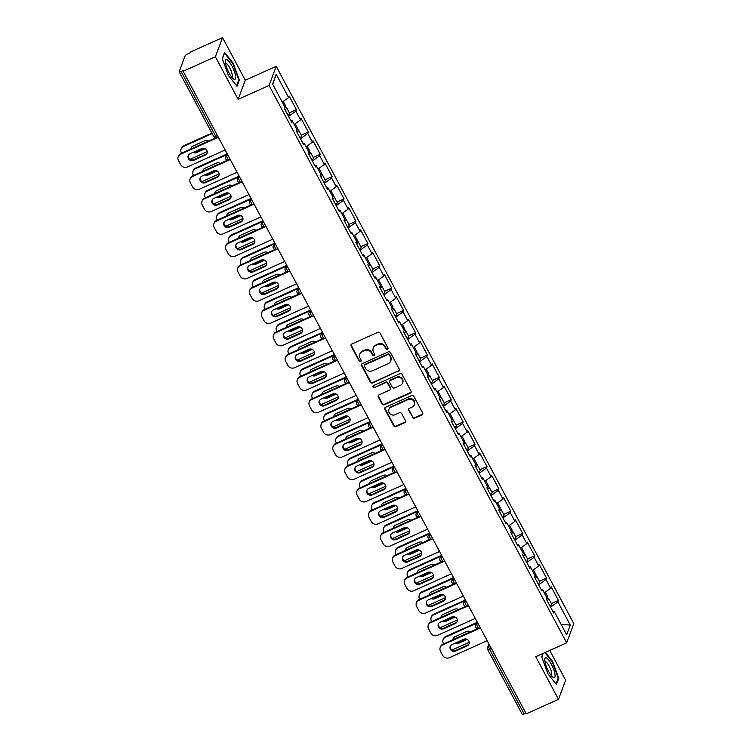 <?xml version="1.0" encoding="UTF-8"?>
<svg xmlns="http://www.w3.org/2000/svg" width="752" height="752" viewBox="0 0 752 752"><rect width="100%" height="100%" fill="white"/><g stroke="black" fill="none" stroke-linecap="round" stroke-linejoin="round"><path stroke-width="1.13" d="M387.515 349.426A1.147 1.072 -159.6 0 0 387.994 347.988L380.033 333.08A1.645 1.532 -159.6 0 0 377.842 332.328L351.823 344.021A1.645 1.532 -159.6 0 0 351.128 346.08L359.089 360.988A1.147 1.072 -159.6 0 0 361.176 360.941A1.147 1.072 -159.6 0 0 361.11 360.076L360.076 358.149A5.255 4.907 -159.6 0 1 362.304 351.579L364.476 350.601A5.255 4.907 -159.6 0 1 371.497 353.017L372.531 354.944A1.147 1.072 -159.6 0 0 374.618 354.888A1.147 1.072 -159.6 0 0 374.552 354.032L373.528 352.105A5.255 4.907 -159.6 0 1 375.756 345.535L377.918 344.557A5.255 4.907 -159.6 0 1 384.939 346.973L385.973 348.9A1.147 1.072 -159.6 0 0 387.515 349.426M373.227 348.195L373.434 347.631A5.255 4.907 -159.6 0 1 375.962 344.98L378.124 344.002A5.255 4.907 -159.6 0 1 385.156 346.409L386.18 348.345A1.147 1.072 -159.6 0 0 388.126 348.552M351.165 344.585A1.645 1.532 -159.6 0 0 351.334 345.516L359.296 360.434A1.147 1.072 -159.6 0 0 361.233 360.64M359.785 354.239L359.992 353.675A5.255 4.907 -159.6 0 1 362.511 351.024L364.682 350.047A5.255 4.907 -159.6 0 1 371.704 352.453L372.738 354.389A1.147 1.072 -159.6 0 0 374.684 354.596M412.444 417.445A1.645 1.532 -159.6 0 0 414.643 418.206L421.938 414.916A1.645 1.532 -159.6 0 0 422.633 412.867L413.797 396.304A1.645 1.532 -159.6 0 0 411.598 395.552L385.579 407.255A1.645 1.532 -159.6 0 0 384.883 409.304L393.728 425.867A1.645 1.532 -159.6 0 0 395.919 426.619L404.736 422.652A1.645 1.532 -159.6 0 0 405.431 420.603L401.653 413.515A1.645 1.532 -159.6 0 0 399.453 412.763L395.082 414.728A4.39 4.098 -159.6 0 1 388.963 409.436A4.39 4.098 -159.6 0 1 391.078 407.217L408.204 399.519A4.39 4.098 -159.6 0 1 414.324 404.802A4.39 4.098 -159.6 0 1 412.209 407.02L409.361 408.308A1.645 1.532 -159.6 0 0 408.665 410.357L412.651 416.89A1.645 1.532 -159.6 0 0 414.85 417.642L422.154 414.361A1.645 1.532 -159.6 0 0 422.803 413.797M238.149 99.377L245.293 80.21L222.536 37.6L215.392 56.767L238.149 99.377L269.075 85.474L566.67 642.819L535.744 656.722L558.492 699.332L526.24 713.836L183.14 71.271L183.45 70.434L181.1 71.496L215.683 136.262L217.422 135.482M215.392 56.767L183.14 71.271M398.635 371.272A1.645 1.532 -159.6 0 0 399.331 369.223L390.485 352.66A1.645 1.532 -159.6 0 0 388.295 351.908L362.276 363.601A1.645 1.532 -159.6 0 0 361.58 365.66L370.416 382.213A1.645 1.532 -159.6 0 0 372.616 382.975L398.842 370.717A1.645 1.532 -159.6 0 0 399.5 370.153M402.141 374.477L410.987 391.04A1.645 1.532 -159.6 0 1 410.291 393.099L384.272 404.792A1.645 1.532 -159.6 0 1 382.072 404.04L378.284 396.953A1.645 1.532 -159.6 0 1 378.989 394.903L389.536 390.156A1.645 1.532 -159.6 0 0 390.232 388.107L387.722 383.398A1.645 1.532 -159.6 0 0 385.532 382.646L374.543 387.59A1.147 1.072 -159.6 0 1 372.945 386.208A1.147 1.072 -159.6 0 1 373.49 385.626L399.951 373.725A1.645 1.532 -159.6 0 1 402.141 374.477M269.075 85.474L276.219 66.308L573.814 623.652L566.67 642.819M551.376 603.565L558.435 600.397L551.178 586.814L550.643 588.271L544.288 592.877M558.435 600.397L557.89 601.854L570.298 625.081L566.67 634.81L554.271 611.573L553.726 613.03L546.469 599.447L547.014 597.99L542.361 589.267L541.816 590.724L534.559 577.141L535.104 575.684L530.451 566.961L529.906 568.418L522.649 554.835L523.195 553.378L518.542 544.655L517.996 546.112L510.74 532.529L511.285 531.072L506.632 522.349L506.087 523.806L498.83 510.223L499.375 508.766L494.722 500.052L494.177 501.499L486.92 487.916L487.465 486.469L482.812 477.746L482.267 479.193L475.01 465.61L475.555 464.163L470.902 455.439L470.357 456.887L463.1 443.304L463.646 441.856L458.993 433.133L458.447 434.581L451.191 420.998L451.736 419.55L447.073 410.827L446.538 412.275L439.281 398.692L439.826 397.244L435.164 388.521L434.628 389.978L427.371 376.395L427.916 374.938L423.254 366.215L422.718 367.672L415.461 354.089L416.006 352.632L411.344 343.908L410.808 345.365L403.551 331.782L404.097 330.325L399.434 321.602L398.898 323.059L391.642 309.476L392.187 308.019L387.524 299.296L386.989 300.753L379.732 287.17L380.277 285.713L375.615 276.99L375.079 278.447L367.822 264.864L368.367 263.407L363.705 254.693L363.169 256.141L355.912 242.558L356.457 241.11L351.795 232.387L351.259 233.834L344.002 220.251L344.548 218.804L339.885 210.081L339.349 211.528L332.093 197.945L332.638 196.498L327.975 187.774L327.44 189.222L320.183 175.639L320.728 174.191L316.066 165.468L315.53 166.925L308.273 153.333L308.818 151.885L304.156 143.162L303.62 144.619L296.363 131.036L296.908 129.579L292.246 120.856L291.71 122.313L284.453 108.73L284.999 107.273L272.591 84.036L276.21 74.316L288.618 97.553L282.263 102.159M289.36 112.856L296.41 109.679L289.163 96.096L288.618 97.553M296.41 109.679L295.874 111.136L300.527 119.85L294.173 124.465M301.27 135.153L308.329 131.985L301.073 118.402L300.527 119.85M308.329 131.985L307.784 133.442L312.437 142.156L306.083 146.772M313.18 157.459L320.239 154.292L312.982 140.709L312.437 142.156M320.239 154.292L319.694 155.739L324.347 164.462L318.002 169.078M325.09 179.766L332.149 176.598L324.892 163.015L324.347 164.462M332.149 176.598L331.604 178.045L336.257 186.769L329.912 191.384M336.999 202.072L344.059 198.904L336.802 185.321L336.257 186.769M344.059 198.904L343.514 200.352L348.167 209.075L341.822 213.69M348.909 224.378L355.969 221.21L348.712 207.627L348.167 209.075M355.969 221.21L355.423 222.658L360.076 231.381L353.731 235.996M360.819 246.684L367.878 243.507L360.622 229.924L360.076 231.381M367.878 243.507L367.333 244.964L371.986 253.687L365.641 258.303M372.729 268.99L379.788 265.813L372.531 252.23L371.986 253.687M379.788 265.813L379.243 267.27L383.896 275.993L377.551 280.609M384.639 291.297L391.698 288.119L384.441 274.536L383.896 275.993M391.698 288.119L391.153 289.576L395.806 298.3L389.461 302.915M396.548 313.603L403.608 310.426L396.351 296.843L395.806 298.3M403.608 310.426L403.063 311.883L407.716 320.606L401.371 325.221M408.458 335.909L415.518 332.732L408.261 319.149L407.716 320.606M415.518 332.732L414.972 334.189L419.625 342.912L413.28 347.518M420.368 358.215L427.427 355.038L420.171 341.455L419.625 342.912M427.427 355.038L426.882 356.495L431.535 365.209L425.19 369.824M432.278 380.512L439.337 377.344L432.08 363.761L431.535 365.209M439.337 377.344L438.792 378.801L443.445 387.515L437.1 392.13M444.188 402.818L451.247 399.65L443.99 386.067L443.445 387.515M451.247 399.65L450.702 401.098L455.364 409.821L449.01 414.437M456.097 425.124L463.157 421.957L455.9 408.374L455.364 409.821M463.157 421.957L462.612 423.404L467.274 432.127L460.92 436.743M468.007 447.431L475.067 444.263L467.81 430.68L467.274 432.127M475.067 444.263L474.521 445.71L479.184 454.434L472.829 459.049M479.917 469.737L486.976 466.569L479.72 452.986L479.184 454.434M486.976 466.569L486.431 468.017L491.094 476.74L484.739 481.355M491.827 492.043L498.886 488.866L491.629 475.283L491.094 476.74M498.886 488.866L498.341 490.323L503.003 499.046L496.649 503.661M503.737 514.349L510.796 511.172L503.539 497.589L503.003 499.046M510.796 511.172L510.251 512.629L514.913 521.352L508.559 525.968M515.646 536.655L522.706 533.478L515.449 519.895L514.913 521.352M522.706 533.478L522.161 534.935L526.823 543.658L520.469 548.274M527.556 558.962L534.616 555.784L527.359 542.201L526.823 543.658M534.616 555.784L534.07 557.241L538.733 565.965L532.378 570.58M539.466 581.268L546.525 578.091L539.269 564.508L538.733 565.965M546.525 578.091L545.98 579.548L550.643 588.271M541.092 589.371L542.361 589.267M545.98 579.548L538.676 584.849M529.182 567.064L530.451 566.961M534.07 557.241L526.767 562.543M517.273 544.758L518.542 544.655M522.161 534.935L514.857 540.237M505.363 522.452L506.632 522.349M510.251 512.629L502.947 517.931M493.453 500.155L494.722 500.052M498.341 490.323L491.037 495.624M481.543 477.849L482.812 477.746M486.431 468.017L479.127 473.318M469.633 455.543L470.902 455.439M474.521 445.71L467.218 451.012M457.724 433.237L458.993 433.133M462.612 423.404L455.308 428.715M445.814 410.93L447.073 410.827M450.702 401.098L443.398 406.409M433.904 388.624L435.164 388.521M438.792 378.801L431.488 384.103M421.994 366.318L423.254 366.215M426.882 356.495L419.578 361.797M410.084 344.012L411.344 343.908M414.972 334.189L407.669 339.49M398.175 321.706L399.434 321.602M403.063 311.883L395.759 317.184M386.265 299.399L387.524 299.296M391.153 289.576L383.849 294.878M374.355 277.093L375.615 276.99M379.243 267.27L371.939 272.572M362.445 254.796L363.705 254.693M367.333 244.964L360.029 250.266M350.535 232.49L351.795 232.387M355.423 222.658L348.12 227.959M338.626 210.184L339.885 210.081M343.514 200.352L336.21 205.653M326.716 187.878L327.975 187.774M331.604 178.045L324.3 183.356M314.806 165.572L316.066 165.468M319.694 155.739L312.39 161.05M302.896 143.265L304.156 143.162M307.784 133.442L300.48 138.744M290.986 120.959L292.246 120.856M295.874 111.136L288.571 116.438M222.536 37.6L190.284 52.104L189.974 52.941L187.615 54.003A2.51 0.611 -28.1 0 0 185.095 55.827L179.202 71.647A2.51 0.611 -28.1 0 0 179.202 71.835A2.51 0.611 -28.1 0 0 181.1 71.496M276.21 74.316L272.75 84.337M558.492 699.332L565.636 680.165L549.759 650.424M525.939 713.272L524.2 714.062A2.51 0.611 151.9 0 1 522.292 714.4L487.71 649.625A2.51 0.611 151.9 0 0 489.608 649.286L524.2 714.062M245.293 80.21L276.219 66.308M553.002 611.677L554.271 611.573M557.89 601.854L550.586 607.155M570.298 625.081L561.058 624.292M233.12 63.121L224.594 52.433L222.272 58.665L228.476 75.576L237.012 86.254L239.333 80.032L233.12 63.121L232.659 63.328M542.982 653.469L541.703 656.9L547.907 673.811L556.442 684.499L558.764 678.276L552.551 661.356L545.388 652.388M361.618 364.165A1.645 1.532 -159.6 0 0 361.787 365.096L370.633 381.659A1.645 1.532 -159.6 0 0 372.823 382.411L398.842 370.717M389.292 355.113A1.147 1.072 -159.6 0 0 387.75 354.587L364.917 364.852A1.147 1.072 -159.6 0 0 364.429 366.29L365.51 368.33A5.255 4.907 -159.6 0 0 372.541 370.736L388.145 363.714A5.255 4.907 -159.6 0 0 390.373 357.144L389.498 354.549A1.147 1.072 -159.6 0 0 387.966 354.023L387.75 354.587M364.363 365.434L364.57 364.88A1.147 1.072 -159.6 0 1 365.124 364.297L387.966 354.023M390.673 361.063L390.88 360.499A5.255 4.907 -159.6 0 0 390.589 356.589L390.373 357.144M389.498 354.549L390.589 356.589M378.331 395.467A1.645 1.532 -159.6 0 0 378.5 396.398L382.279 403.486A1.645 1.532 -159.6 0 0 384.479 404.238L410.498 392.535A1.645 1.532 -159.6 0 0 411.156 391.98M390.326 389.329L390.532 388.765A1.645 1.532 -159.6 0 0 390.438 387.543L387.929 382.843A1.645 1.532 -159.6 0 0 385.738 382.091L374.543 387.59M373.086 385.936A1.147 1.072 -159.6 0 0 374.75 387.026M400.487 385.231A4.39 4.098 -159.6 0 0 401.333 378.472A4.39 4.098 -159.6 0 0 396.483 377.72L390.448 380.437A1.645 1.532 -159.6 0 0 389.743 382.495L392.262 387.195A1.645 1.532 -159.6 0 0 394.452 387.947L400.487 385.231M402.593 383.012L402.809 382.448A4.39 4.098 -159.6 0 0 396.689 377.166L396.483 377.72M389.658 381.264L389.865 380.709A1.645 1.532 -159.6 0 1 390.655 379.882L396.689 377.166M408.703 408.872A1.645 1.532 -159.6 0 0 408.872 409.802L412.651 416.89M414.324 404.802L414.531 404.247A4.39 4.098 -159.6 0 0 408.411 398.955L408.204 399.519M388.963 409.436L389.169 408.881A4.39 4.098 -159.6 0 1 391.284 406.663L408.411 398.955M384.921 407.81A1.645 1.532 -159.6 0 0 385.09 408.75L393.935 425.303A1.645 1.532 -159.6 0 0 396.125 426.064L404.952 422.098A1.645 1.532 -159.6 0 0 405.601 421.534M238.563 80.37L239.333 80.032M557.993 678.614L558.764 678.276M283.269 101.435L285.76 106.107A5.518 1.354 151.9 0 1 284.858 107.649M208.389 141.132A3.845 3.591 -159.6 0 0 204.572 140.803L192.935 146.029A3.845 3.591 -159.6 0 0 190.886 149.009M192.973 152.477A3.845 3.591 -159.6 0 0 196.451 152.609L205.146 148.699M212.167 133.574L183.488 146.461A5.02 4.681 -159.6 0 0 181.364 152.741L181.599 153.182M189.993 159.311A5.02 4.681 -159.6 0 0 190.284 159.189L207.223 151.575M284.82 107.733A5.518 1.354 151.9 0 1 286.672 107.827A5.518 1.354 151.9 0 1 285.093 109.933M286.672 107.827L289.614 113.326A5.518 1.354 151.9 0 1 288.035 115.432M284.707 109.2A3.346 0.818 -28.1 0 0 284.754 108.852A3.346 0.818 -28.1 0 0 284.463 108.702M211.904 133.085L183.761 145.738L183.488 146.461M193.95 152.045A3.845 3.591 -159.6 0 0 196.723 151.885L204.441 148.407M191.243 147.618A3.845 3.591 -159.6 0 0 191.177 148.868M181.082 148.999L181.354 148.276A5.02 4.681 20.4 0 1 183.761 145.738M207.148 152.825A3.845 3.591 20.4 0 1 205.456 154.414L193.828 159.65A3.845 3.591 20.4 0 1 188.348 155.391M180.593 154.235A5.02 4.681 -159.6 0 0 178.186 156.773L178.459 156.049A5.02 4.681 20.4 0 1 180.865 153.511L180.593 154.235L218.371 137.249M215.58 137.898L180.865 153.511M225.168 149.977L187.389 166.963A5.02 4.681 -159.6 0 1 180.677 164.66L178.468 160.514A5.02 4.681 -159.6 0 1 178.186 156.773M190.04 153.803L201.677 148.567A3.845 3.591 20.4 0 1 207.035 153.201A3.845 3.591 20.4 0 1 205.193 155.147L193.555 160.373A3.845 3.591 20.4 0 1 188.197 155.749A3.845 3.591 20.4 0 1 190.04 153.803M231.86 65.847A10.866 2.82 65.8 0 0 225.365 61.241A10.866 2.82 65.8 0 0 229.153 73.113A10.866 2.82 65.8 0 0 233.261 78.791A10.866 2.82 65.8 0 0 235.592 76.516A10.866 2.82 65.8 0 0 231.86 65.847M231.672 77.089A7.435 1.927 65.8 0 0 231.813 77.052A7.435 1.927 65.8 0 0 229.689 67.774A7.435 1.927 65.8 0 0 225.713 63.478A7.435 1.927 65.8 0 0 225.591 63.553M222.348 58.853L224.491 53.091L232.753 63.45L238.769 79.834L236.579 85.719M554.91 673.952A10.866 2.82 65.8 0 0 549.383 660.933A10.866 2.82 65.8 0 0 544.796 659.485A10.866 2.82 65.8 0 0 544.965 661.487A10.866 2.82 65.8 0 0 552.692 677.035A10.866 2.82 65.8 0 0 554.91 673.952M551.103 675.334A7.435 1.927 65.8 0 0 551.244 675.287A7.435 1.927 65.8 0 0 551.601 672.767A7.435 1.927 65.8 0 0 548.659 665.191A7.435 1.927 65.8 0 0 545.144 661.722A7.435 1.927 65.8 0 0 545.021 661.798M541.778 657.098L543.16 653.394M544.927 652.595L552.184 661.685L558.2 678.069L556.01 683.953M295.179 123.742L297.67 128.413A5.518 1.354 151.9 0 1 296.767 129.955M220.308 163.438A3.845 3.591 -159.6 0 0 216.482 163.109L204.845 168.335A3.845 3.591 -159.6 0 0 202.796 171.306M204.882 174.784A3.845 3.591 -159.6 0 0 208.36 174.915L217.055 171.005M226.286 154.884L195.398 168.768A5.02 4.681 -159.6 0 0 193.273 175.047L193.508 175.489M201.903 181.617A5.02 4.681 -159.6 0 0 202.194 181.495L219.133 173.881M296.73 130.04A5.518 1.354 151.9 0 1 298.582 130.134A5.518 1.354 151.9 0 1 297.002 132.239M298.582 130.134L301.524 135.633A5.518 1.354 151.9 0 1 299.945 137.738M296.617 131.506A3.346 0.818 -28.1 0 0 296.664 131.158A3.346 0.818 -28.1 0 0 296.373 131.008M226.559 154.16L195.67 168.044L195.398 168.768M205.86 174.342A3.845 3.591 -159.6 0 0 208.633 174.182L216.35 170.713M203.153 169.924A3.845 3.591 -159.6 0 0 203.087 171.174M192.991 171.306L193.264 170.582A5.02 4.681 20.4 0 1 195.67 168.044M307.089 146.048L309.58 150.72A5.518 1.354 151.9 0 1 308.677 152.261M232.218 185.744A3.845 3.591 -159.6 0 0 228.392 185.406L216.755 190.641A3.845 3.591 -159.6 0 0 214.705 193.612M216.792 197.09A3.845 3.591 -159.6 0 0 220.27 197.221L228.965 193.311M238.196 177.19L207.308 191.074A5.02 4.681 -159.6 0 0 205.183 197.353L205.418 197.785M213.812 203.924A5.02 4.681 -159.6 0 0 214.104 203.801L231.043 196.187M308.64 152.346A5.518 1.354 151.9 0 1 310.491 152.44A5.518 1.354 151.9 0 1 308.912 154.536M310.491 152.44L313.434 157.939A5.518 1.354 151.9 0 1 311.854 160.044M308.527 153.812A3.346 0.818 -28.1 0 0 308.574 153.455A3.346 0.818 -28.1 0 0 308.282 153.305M238.469 176.457L207.58 190.35L207.308 191.074M217.77 196.648A3.845 3.591 -159.6 0 0 220.543 196.488L228.26 193.02M215.063 192.23A3.845 3.591 -159.6 0 0 214.997 193.48M204.901 193.612L205.174 192.888A5.02 4.681 20.4 0 1 207.58 190.35M318.998 168.354L321.489 173.026A5.518 1.354 151.9 0 1 320.587 174.567M244.127 208.05A3.845 3.591 -159.6 0 0 240.302 207.712L228.664 212.948A3.845 3.591 -159.6 0 0 226.615 215.918M228.702 219.396A3.845 3.591 -159.6 0 0 232.18 219.528L240.884 215.608M250.106 199.496L219.217 213.38A5.02 4.681 -159.6 0 0 217.093 219.659L217.328 220.092M225.722 226.23A5.02 4.681 -159.6 0 0 226.014 226.108L242.952 218.494M320.549 174.652A5.518 1.354 151.9 0 1 322.401 174.737A5.518 1.354 151.9 0 1 320.822 176.842M322.401 174.737L325.343 180.245A5.518 1.354 151.9 0 1 323.764 182.351M320.437 176.118A3.346 0.818 -28.1 0 0 320.484 175.761A3.346 0.818 -28.1 0 0 320.192 175.611M250.378 198.763L219.49 212.656L219.217 213.38M229.68 218.954A3.845 3.591 -159.6 0 0 232.453 218.794L240.17 215.326M226.972 214.536A3.845 3.591 -159.6 0 0 226.907 215.786M216.811 215.918L217.084 215.194A5.02 4.681 20.4 0 1 219.49 212.656M330.908 190.66L333.399 195.332A5.518 1.354 151.9 0 1 332.497 196.874M256.037 230.356A3.845 3.591 -159.6 0 0 252.211 230.018L240.574 235.254A3.845 3.591 -159.6 0 0 238.525 238.224M240.612 241.702A3.845 3.591 -159.6 0 0 244.09 241.824L252.794 237.914M262.016 221.802L231.127 235.686A5.02 4.681 -159.6 0 0 229.003 241.965L229.238 242.398M237.632 248.536A5.02 4.681 -159.6 0 0 237.923 248.414L254.862 240.8M332.459 196.958A5.518 1.354 151.9 0 1 334.311 197.043A5.518 1.354 151.9 0 1 332.732 199.148M334.311 197.043L337.253 202.551A5.518 1.354 151.9 0 1 335.674 204.657M332.346 198.425A3.346 0.818 -28.1 0 0 332.393 198.067A3.346 0.818 -28.1 0 0 332.102 197.917M262.288 221.069L231.4 234.962L231.127 235.686M241.589 241.26A3.845 3.591 -159.6 0 0 244.362 241.101L252.08 237.632M238.882 236.842A3.845 3.591 -159.6 0 0 238.816 238.093M228.721 238.224L228.993 237.5A5.02 4.681 20.4 0 1 231.4 234.962M342.818 212.966L345.309 217.638A5.518 1.354 151.9 0 1 344.407 219.17M267.947 252.653A3.845 3.591 -159.6 0 0 264.121 252.324L252.484 257.56A3.845 3.591 -159.6 0 0 250.435 260.53M252.522 264.008A3.845 3.591 -159.6 0 0 256 264.131L264.704 260.22M273.925 244.099L243.037 257.992A5.02 4.681 -159.6 0 0 240.913 264.272L241.148 264.704M249.542 270.842A5.02 4.681 -159.6 0 0 249.833 270.72L266.772 263.106M344.369 219.264A5.518 1.354 151.9 0 1 346.221 219.349A5.518 1.354 151.9 0 1 344.651 221.455M346.221 219.349L349.163 224.857A5.518 1.354 151.9 0 1 347.584 226.963M344.256 220.731A3.346 0.818 -28.1 0 0 344.303 220.374A3.346 0.818 -28.1 0 0 344.012 220.223M274.198 243.375L243.31 257.269L243.037 257.992M253.499 263.567A3.845 3.591 -159.6 0 0 256.272 263.407L263.999 259.938M250.792 259.149A3.845 3.591 -159.6 0 0 250.726 260.399M240.631 260.53L240.903 259.807A5.02 4.681 20.4 0 1 243.31 257.269M219.058 175.131A3.845 3.591 20.4 0 1 217.366 176.72L205.738 181.956A3.845 3.591 20.4 0 1 200.258 177.698M192.503 176.541A5.02 4.681 -159.6 0 0 190.096 179.079L190.369 178.346A5.02 4.681 20.4 0 1 192.775 175.808L192.503 176.541L230.281 159.556M227.489 160.204L192.775 175.808M237.077 172.283L199.299 189.269A5.02 4.681 -159.6 0 1 192.587 186.966L190.378 182.811A5.02 4.681 -159.6 0 1 190.096 179.079M201.95 176.1L213.587 170.873A3.845 3.591 20.4 0 1 218.945 175.507A3.845 3.591 20.4 0 1 217.102 177.453L205.465 182.68A3.845 3.591 20.4 0 1 200.107 178.045A3.845 3.591 20.4 0 1 201.95 176.1M230.967 197.438A3.845 3.591 20.4 0 1 229.275 199.026L217.648 204.262A3.845 3.591 20.4 0 1 212.167 200.004M204.412 198.848A5.02 4.681 -159.6 0 0 202.006 201.386L202.279 200.652A5.02 4.681 20.4 0 1 204.685 198.114L204.412 198.848L242.191 181.862M239.399 182.51L204.685 198.114M248.987 194.589L211.209 211.566A5.02 4.681 -159.6 0 1 204.497 209.263L202.288 205.117A5.02 4.681 -159.6 0 1 202.006 201.386M213.859 198.406L225.497 193.179A3.845 3.591 20.4 0 1 230.855 197.814A3.845 3.591 20.4 0 1 229.012 199.759L217.375 204.986A3.845 3.591 20.4 0 1 212.017 200.352A3.845 3.591 20.4 0 1 213.859 198.406M242.877 219.744A3.845 3.591 20.4 0 1 241.185 221.332L229.557 226.568A3.845 3.591 20.4 0 1 224.077 222.301M216.322 221.154A5.02 4.681 -159.6 0 0 213.916 223.692L214.188 222.959A5.02 4.681 20.4 0 1 216.595 220.421L216.322 221.154L254.101 204.168M251.309 204.817L216.595 220.421M260.897 216.886L223.118 233.872A5.02 4.681 -159.6 0 1 216.407 231.569L214.198 227.424A5.02 4.681 -159.6 0 1 213.916 223.692M225.769 220.712L237.406 215.486A3.845 3.591 20.4 0 1 242.764 220.12A3.845 3.591 20.4 0 1 240.922 222.056L229.285 227.292A3.845 3.591 20.4 0 1 223.927 222.658A3.845 3.591 20.4 0 1 225.769 220.712M254.787 242.05A3.845 3.591 20.4 0 1 253.095 243.639L241.467 248.874A3.845 3.591 20.4 0 1 235.987 244.607M228.232 243.46A5.02 4.681 -159.6 0 0 225.826 245.989L226.098 245.265A5.02 4.681 20.4 0 1 228.505 242.727L228.232 243.46L266.011 226.474M263.219 227.123L228.505 242.727M272.807 239.192L235.028 256.178A5.02 4.681 -159.6 0 1 228.317 253.875L226.108 249.73A5.02 4.681 -159.6 0 1 225.826 245.989M237.679 243.018L249.316 237.792A3.845 3.591 20.4 0 1 254.674 242.417A3.845 3.591 20.4 0 1 252.832 244.362L241.195 249.598A3.845 3.591 20.4 0 1 235.837 244.964A3.845 3.591 20.4 0 1 237.679 243.018M266.697 264.356A3.845 3.591 20.4 0 1 265.005 265.945L253.377 271.181A3.845 3.591 20.4 0 1 247.897 266.913M240.142 265.757A5.02 4.681 -159.6 0 0 237.735 268.295L238.008 267.571A5.02 4.681 20.4 0 1 240.414 265.033L240.142 265.757L277.92 248.78M275.129 249.429L240.414 265.033M284.717 261.499L246.938 278.484A5.02 4.681 -159.6 0 1 240.236 276.181L238.017 272.036A5.02 4.681 -159.6 0 1 237.735 268.295M249.589 265.324L261.226 260.098A3.845 3.591 20.4 0 1 266.584 264.723A3.845 3.591 20.4 0 1 264.742 266.669L253.104 271.904A3.845 3.591 20.4 0 1 247.746 267.27A3.845 3.591 20.4 0 1 249.589 265.324M354.728 235.273L357.219 239.944A5.518 1.354 151.9 0 1 356.316 241.477M279.857 274.959A3.845 3.591 -159.6 0 0 276.031 274.63L264.394 279.866A3.845 3.591 -159.6 0 0 262.345 282.837M264.431 286.315A3.845 3.591 -159.6 0 0 267.909 286.437L276.614 282.526M285.845 266.405L254.947 280.299A5.02 4.681 -159.6 0 0 252.822 286.578L253.057 287.01M261.452 293.139A5.02 4.681 -159.6 0 0 261.743 293.026L278.682 285.412M356.279 241.571A5.518 1.354 151.9 0 1 358.131 241.655A5.518 1.354 151.9 0 1 356.561 243.761M358.131 241.655L361.073 247.164A5.518 1.354 151.9 0 1 359.494 249.269M356.166 243.028A3.346 0.818 -28.1 0 0 356.213 242.68A3.346 0.818 -28.1 0 0 355.922 242.529M286.108 265.682L255.219 279.575L254.947 280.299M265.409 285.873A3.845 3.591 -159.6 0 0 268.182 285.713L275.909 282.244M262.702 281.455A3.845 3.591 -159.6 0 0 262.636 282.705M252.54 282.837L252.813 282.113A5.02 4.681 20.4 0 1 255.219 279.575M278.607 286.662A3.845 3.591 20.4 0 1 276.915 288.251L265.287 293.477A3.845 3.591 20.4 0 1 259.807 289.219M252.052 288.063A5.02 4.681 -159.6 0 0 249.645 290.601L249.918 289.877A5.02 4.681 20.4 0 1 252.324 287.339L252.052 288.063L289.83 271.077M287.038 271.726L252.324 287.339M296.626 283.805L258.848 300.791A5.02 4.681 -159.6 0 1 252.146 298.488L249.927 294.342A5.02 4.681 -159.6 0 1 249.645 290.601M261.499 287.631L273.136 282.404A3.845 3.591 20.4 0 1 278.494 287.029A3.845 3.591 20.4 0 1 276.651 288.975L265.014 294.211A3.845 3.591 20.4 0 1 259.656 289.576A3.845 3.591 20.4 0 1 261.499 287.631M366.638 257.579L369.129 262.251A5.518 1.354 151.9 0 1 368.226 263.783M291.767 297.266A3.845 3.591 -159.6 0 0 287.941 296.937L276.304 302.172A3.845 3.591 -159.6 0 0 274.254 305.143M276.341 308.621A3.845 3.591 -159.6 0 0 279.819 308.743L288.524 304.833M297.754 288.712L266.857 302.605A5.02 4.681 -159.6 0 0 264.732 308.875L264.967 309.316M273.361 315.445A5.02 4.681 -159.6 0 0 273.653 315.332L290.592 307.718M368.189 263.877A5.518 1.354 151.9 0 1 370.04 263.961A5.518 1.354 151.9 0 1 368.471 266.067M370.04 263.961L372.983 269.47A5.518 1.354 151.9 0 1 371.403 271.575M368.076 265.334A3.346 0.818 -28.1 0 0 368.123 264.986A3.346 0.818 -28.1 0 0 367.831 264.836M298.018 287.988L267.129 301.881L266.857 302.605M277.319 308.179A3.845 3.591 -159.6 0 0 280.092 308.019L287.819 304.541M274.621 303.761A3.845 3.591 -159.6 0 0 274.546 305.011M264.45 305.143L264.723 304.419A5.02 4.681 20.4 0 1 267.129 301.881M290.516 308.969A3.845 3.591 20.4 0 1 288.824 310.557L277.197 315.784A3.845 3.591 20.4 0 1 271.716 311.525M263.961 310.369A5.02 4.681 -159.6 0 0 261.555 312.907L261.828 312.183A5.02 4.681 20.4 0 1 264.234 309.645L263.961 310.369L301.74 293.383M298.948 294.032L264.234 309.645M308.536 306.111L270.758 323.097A5.02 4.681 -159.6 0 1 264.055 320.794L261.837 316.648A5.02 4.681 -159.6 0 1 261.555 312.907M273.408 309.937L285.046 304.701A3.845 3.591 20.4 0 1 290.404 309.335A3.845 3.591 20.4 0 1 288.561 311.281L276.924 316.517A3.845 3.591 20.4 0 1 271.566 311.883A3.845 3.591 20.4 0 1 273.408 309.937M378.547 279.885L381.038 284.547A5.518 1.354 151.9 0 1 380.136 286.089M303.676 319.572A3.845 3.591 -159.6 0 0 299.851 319.243L288.213 324.469A3.845 3.591 -159.6 0 0 286.164 327.449M288.26 330.918A3.845 3.591 -159.6 0 0 291.729 331.049L300.433 327.139M309.664 311.018L278.766 324.911A5.02 4.681 -159.6 0 0 276.642 331.181L276.877 331.623M285.271 337.751A5.02 4.681 -159.6 0 0 285.563 337.639L302.501 330.015M380.098 286.183A5.518 1.354 151.9 0 1 381.95 286.268A5.518 1.354 151.9 0 1 380.38 288.373M381.95 286.268L384.892 291.776A5.518 1.354 151.9 0 1 383.313 293.882M379.986 287.64A3.346 0.818 -28.1 0 0 380.033 287.292A3.346 0.818 -28.1 0 0 379.741 287.142M309.927 310.294L279.039 324.178L278.766 324.911M289.229 330.485A3.845 3.591 -159.6 0 0 292.002 330.325L299.728 326.847M286.531 326.067A3.845 3.591 -159.6 0 0 286.456 327.317M276.36 327.449L276.633 326.716A5.02 4.681 20.4 0 1 279.039 324.178M302.426 331.275A3.845 3.591 20.4 0 1 300.744 332.863L289.106 338.09A3.845 3.591 20.4 0 1 283.626 333.832M275.871 332.675A5.02 4.681 -159.6 0 0 273.465 335.213L273.737 334.49A5.02 4.681 20.4 0 1 276.144 331.952L275.871 332.675L313.65 315.69M310.858 316.338L276.144 331.952M320.446 328.417L282.667 345.403A5.02 4.681 -159.6 0 1 275.965 343.1L273.747 338.955A5.02 4.681 -159.6 0 1 273.465 335.213M285.318 332.243L296.955 327.007A3.845 3.591 20.4 0 1 302.313 331.641A3.845 3.591 20.4 0 1 300.471 333.587L288.834 338.823A3.845 3.591 20.4 0 1 283.476 334.189A3.845 3.591 20.4 0 1 285.318 332.243M390.457 302.191L392.948 306.854A5.518 1.354 151.9 0 1 392.046 308.395M315.586 341.878A3.845 3.591 -159.6 0 0 311.76 341.549L300.123 346.775A3.845 3.591 -159.6 0 0 298.074 349.755M300.17 353.224A3.845 3.591 -159.6 0 0 303.639 353.355L312.343 349.445M321.574 333.324L290.676 347.217A5.02 4.681 -159.6 0 0 288.552 353.487L288.787 353.929M297.181 360.058A5.02 4.681 -159.6 0 0 297.472 359.935L314.411 352.321M392.008 308.489A5.518 1.354 151.9 0 1 393.86 308.574A5.518 1.354 151.9 0 1 392.29 310.679M393.86 308.574L396.802 314.082A5.518 1.354 151.9 0 1 395.223 316.178M391.895 309.946A3.346 0.818 -28.1 0 0 391.952 309.598A3.346 0.818 -28.1 0 0 391.651 309.448M321.837 332.6L290.949 346.484L290.676 347.217M301.138 352.791A3.845 3.591 -159.6 0 0 303.911 352.632L311.638 349.154M298.441 348.364A3.845 3.591 -159.6 0 0 298.365 349.624M288.27 349.755L288.542 349.022A5.02 4.681 20.4 0 1 290.949 346.484M314.336 353.572A3.845 3.591 20.4 0 1 312.653 355.17L301.016 360.396A3.845 3.591 20.4 0 1 295.545 356.138M287.781 354.982A5.02 4.681 -159.6 0 0 285.375 357.52L285.647 356.796A5.02 4.681 20.4 0 1 288.054 354.258L287.781 354.982L325.56 337.996M322.768 338.644L288.054 354.258M332.356 350.723L294.577 367.709A5.02 4.681 -159.6 0 1 287.875 365.406L285.657 361.261A5.02 4.681 -159.6 0 1 285.375 357.52M297.228 354.549L308.865 349.313A3.845 3.591 20.4 0 1 314.223 353.948A3.845 3.591 20.4 0 1 312.381 355.893L300.744 361.12A3.845 3.591 20.4 0 1 295.386 356.495A3.845 3.591 20.4 0 1 297.228 354.549M402.367 324.488L404.858 329.16A5.518 1.354 151.9 0 1 403.956 330.701M327.496 364.184A3.845 3.591 -159.6 0 0 323.67 363.855L312.033 369.082A3.845 3.591 -159.6 0 0 309.984 372.061M312.08 375.53A3.845 3.591 -159.6 0 0 315.549 375.662L324.253 371.751M333.484 355.63L302.586 369.523A5.02 4.681 -159.6 0 0 300.462 375.793L300.697 376.235M309.091 382.364A5.02 4.681 -159.6 0 0 309.382 382.242L326.321 374.628M403.927 330.786A5.518 1.354 151.9 0 1 405.77 330.88A5.518 1.354 151.9 0 1 404.2 332.986M405.77 330.88L408.712 336.379A5.518 1.354 151.9 0 1 407.133 338.485M403.805 332.252A3.346 0.818 -28.1 0 0 403.862 331.905A3.346 0.818 -28.1 0 0 403.561 331.754M333.747 354.906L302.859 368.79L302.586 369.523M313.048 375.098A3.845 3.591 -159.6 0 0 315.821 374.938L323.548 371.46M310.35 370.67A3.845 3.591 -159.6 0 0 310.275 371.92M300.18 372.061L300.452 371.328A5.02 4.681 20.4 0 1 302.859 368.79M326.246 375.878A3.845 3.591 20.4 0 1 324.563 377.476L312.926 382.702A3.845 3.591 20.4 0 1 307.455 378.444M299.691 377.288A5.02 4.681 -159.6 0 0 297.284 379.826L297.557 379.102A5.02 4.681 20.4 0 1 299.963 376.564L299.691 377.288L337.469 360.302M334.678 360.951L299.963 376.564M344.266 373.03L306.487 390.015A5.02 4.681 -159.6 0 1 299.785 387.712L297.566 383.567A5.02 4.681 -159.6 0 1 297.284 379.826M309.138 376.855L320.775 371.62A3.845 3.591 20.4 0 1 326.133 376.254A3.845 3.591 20.4 0 1 324.291 378.2L312.653 383.426A3.845 3.591 20.4 0 1 307.295 378.801A3.845 3.591 20.4 0 1 309.138 376.855M414.277 346.794L416.768 351.466A5.518 1.354 151.9 0 1 415.865 353.008M339.406 386.49A3.845 3.591 -159.6 0 0 335.58 386.161L323.943 391.388A3.845 3.591 -159.6 0 0 321.894 394.368M323.99 397.836A3.845 3.591 -159.6 0 0 327.458 397.968L336.163 394.057M345.394 377.936L314.496 391.82A5.02 4.681 -159.6 0 0 312.371 398.099L312.606 398.541M321.001 404.67A5.02 4.681 -159.6 0 0 321.292 404.548L338.231 396.934M415.837 353.092A5.518 1.354 151.9 0 1 417.689 353.186A5.518 1.354 151.9 0 1 416.11 355.292M417.689 353.186L420.622 358.685A5.518 1.354 151.9 0 1 419.043 360.791M415.715 354.559A3.346 0.818 -28.1 0 0 415.771 354.211A3.346 0.818 -28.1 0 0 415.471 354.06M345.657 377.213L314.768 391.096L314.496 391.82M324.958 397.404A3.845 3.591 -159.6 0 0 327.731 397.244L335.458 393.766M322.26 392.976A3.845 3.591 -159.6 0 0 322.185 394.227M312.089 394.358L312.362 393.634A5.02 4.681 20.4 0 1 314.768 391.096M338.156 398.184A3.845 3.591 20.4 0 1 336.473 399.773L324.836 405.008A3.845 3.591 20.4 0 1 319.365 400.75M311.601 399.594A5.02 4.681 -159.6 0 0 309.194 402.132L309.467 401.408A5.02 4.681 20.4 0 1 311.873 398.87L311.601 399.594L349.379 382.608M346.587 383.257L311.873 398.87M356.175 395.336L318.397 412.322A5.02 4.681 -159.6 0 1 311.695 410.019L309.476 405.873A5.02 4.681 -159.6 0 1 309.194 402.132M321.048 399.162L332.685 393.926A3.845 3.591 20.4 0 1 338.043 398.56A3.845 3.591 20.4 0 1 336.2 400.506L324.563 405.732A3.845 3.591 20.4 0 1 319.205 401.107A3.845 3.591 20.4 0 1 321.048 399.162M426.187 369.1L428.678 373.772A5.518 1.354 151.9 0 1 427.775 375.314M351.316 408.797A3.845 3.591 -159.6 0 0 347.49 408.468L335.853 413.694A3.845 3.591 -159.6 0 0 333.803 416.664M335.9 420.142A3.845 3.591 -159.6 0 0 339.368 420.274L348.073 416.364M357.303 400.243L326.406 414.126A5.02 4.681 -159.6 0 0 324.281 420.406L324.516 420.847M332.91 426.976A5.02 4.681 -159.6 0 0 333.202 426.854L350.141 419.24M427.747 375.398A5.518 1.354 151.9 0 1 429.599 375.492A5.518 1.354 151.9 0 1 428.02 377.598M429.599 375.492L432.532 380.991A5.518 1.354 151.9 0 1 430.952 383.097M427.625 376.865A3.346 0.818 -28.1 0 0 427.681 376.517A3.346 0.818 -28.1 0 0 427.38 376.367M357.567 399.519L326.678 413.403L326.406 414.126M336.868 419.701A3.845 3.591 -159.6 0 0 339.641 419.541L347.368 416.072M334.17 415.283A3.845 3.591 -159.6 0 0 334.095 416.533M323.999 416.664L324.272 415.941A5.02 4.681 20.4 0 1 326.678 413.403M350.065 420.49A3.845 3.591 20.4 0 1 348.383 422.079L336.746 427.315A3.845 3.591 20.4 0 1 331.275 423.056M323.51 421.9A5.02 4.681 -159.6 0 0 321.104 424.438L321.377 423.705A5.02 4.681 20.4 0 1 323.783 421.167L323.51 421.9L361.289 404.914M358.497 405.563L323.783 421.167M368.085 417.642L330.307 434.628A5.02 4.681 -159.6 0 1 323.604 432.325L321.386 428.17A5.02 4.681 -159.6 0 1 321.104 424.438M332.957 421.458L344.595 416.232A3.845 3.591 20.4 0 1 349.953 420.866A3.845 3.591 20.4 0 1 348.11 422.812L336.473 428.038A3.845 3.591 20.4 0 1 331.115 423.404A3.845 3.591 20.4 0 1 332.957 421.458M438.096 391.407L440.587 396.078A5.518 1.354 151.9 0 1 439.685 397.62M363.225 431.103A3.845 3.591 -159.6 0 0 359.4 430.764L347.762 436A3.845 3.591 -159.6 0 0 345.713 438.971M347.809 442.449A3.845 3.591 -159.6 0 0 351.278 442.58L359.982 438.66M369.213 422.549L338.315 436.433A5.02 4.681 -159.6 0 0 336.191 442.712L336.426 443.144M344.82 449.282A5.02 4.681 -159.6 0 0 345.112 449.16L362.05 441.546M439.657 397.705A5.518 1.354 151.9 0 1 441.509 397.799A5.518 1.354 151.9 0 1 439.929 399.895M441.509 397.799L444.441 403.298A5.518 1.354 151.9 0 1 442.862 405.403M439.535 399.171A3.346 0.818 -28.1 0 0 439.591 398.814A3.346 0.818 -28.1 0 0 439.29 398.663M369.476 421.816L338.588 435.709L338.315 436.433M348.778 442.007A3.845 3.591 -159.6 0 0 351.551 441.847L359.277 438.378M346.08 437.589A3.845 3.591 -159.6 0 0 346.005 438.839M335.909 438.971L336.182 438.247A5.02 4.681 20.4 0 1 338.588 435.709M361.975 442.796A3.845 3.591 20.4 0 1 360.293 444.385L348.655 449.621A3.845 3.591 20.4 0 1 343.185 445.363M335.42 444.206A5.02 4.681 -159.6 0 0 333.014 446.744L333.286 446.011A5.02 4.681 20.4 0 1 335.693 443.473L335.42 444.206L373.199 427.221M370.407 427.869L335.693 443.473M379.995 439.948L342.216 456.925A5.02 4.681 -159.6 0 1 335.514 454.622L333.296 450.476A5.02 4.681 -159.6 0 1 333.014 446.744M344.867 443.765L356.504 438.538A3.845 3.591 20.4 0 1 361.862 443.172A3.845 3.591 20.4 0 1 360.02 445.118L348.383 450.345A3.845 3.591 20.4 0 1 343.025 445.71A3.845 3.591 20.4 0 1 344.867 443.765M450.006 413.713L452.497 418.385A5.518 1.354 151.9 0 1 451.595 419.926M375.135 453.409A3.845 3.591 -159.6 0 0 371.309 453.071L359.672 458.306A3.845 3.591 -159.6 0 0 357.623 461.277M359.719 464.755A3.845 3.591 -159.6 0 0 363.188 464.886L371.892 460.967M381.123 444.855L350.225 458.739A5.02 4.681 -159.6 0 0 348.101 465.018L348.336 465.45M356.73 471.589A5.02 4.681 -159.6 0 0 357.021 471.466L373.96 463.852M451.567 420.011A5.518 1.354 151.9 0 1 453.418 420.095A5.518 1.354 151.9 0 1 451.839 422.201M453.418 420.095L456.351 425.604A5.518 1.354 151.9 0 1 454.772 427.709M451.444 421.477A3.346 0.818 -28.1 0 0 451.501 421.12A3.346 0.818 -28.1 0 0 451.2 420.97M381.386 444.122L350.498 458.015L350.225 458.739M360.687 464.313A3.845 3.591 -159.6 0 0 363.46 464.153L371.187 460.685M357.99 459.895A3.845 3.591 -159.6 0 0 357.914 461.145M347.819 461.277L348.091 460.553A5.02 4.681 20.4 0 1 350.498 458.015M373.885 465.103A3.845 3.591 20.4 0 1 372.202 466.691L360.565 471.927A3.845 3.591 20.4 0 1 355.094 467.659M347.33 466.513A5.02 4.681 -159.6 0 0 344.924 469.051L345.196 468.317A5.02 4.681 20.4 0 1 347.603 465.779L347.33 466.513L385.109 449.527M382.326 450.175L347.603 465.779M391.905 462.245L354.126 479.231A5.02 4.681 -159.6 0 1 347.424 476.928L345.206 472.782A5.02 4.681 -159.6 0 1 344.924 469.051M356.777 466.071L368.414 460.844A3.845 3.591 20.4 0 1 373.772 465.469A3.845 3.591 20.4 0 1 371.93 467.415L360.293 472.651A3.845 3.591 20.4 0 1 354.935 468.017A3.845 3.591 20.4 0 1 356.777 466.071M461.916 436.019L464.407 440.691A5.518 1.354 151.9 0 1 463.505 442.232M387.045 475.715A3.845 3.591 -159.6 0 0 383.219 475.377L371.582 480.613A3.845 3.591 -159.6 0 0 369.533 483.583M371.629 487.061A3.845 3.591 -159.6 0 0 375.098 487.183L383.802 483.273M393.033 467.161L362.144 481.045A5.02 4.681 -159.6 0 0 360.011 487.324L360.246 487.757M368.64 493.895A5.02 4.681 -159.6 0 0 368.931 493.773L385.87 486.159M463.476 442.317A5.518 1.354 151.9 0 1 465.328 442.402A5.518 1.354 151.9 0 1 463.749 444.507M465.328 442.402L468.261 447.91A5.518 1.354 151.9 0 1 466.682 450.016M463.354 443.783A3.346 0.818 -28.1 0 0 463.411 443.426A3.346 0.818 -28.1 0 0 463.11 443.276M393.296 466.428L362.408 480.321L362.144 481.045M372.597 486.619A3.845 3.591 -159.6 0 0 375.37 486.459L383.097 482.991M369.899 482.201A3.845 3.591 -159.6 0 0 369.824 483.451M359.729 483.583L360.001 482.859A5.02 4.681 20.4 0 1 362.408 480.321M385.795 487.409A3.845 3.591 20.4 0 1 384.112 488.997L372.475 494.233A3.845 3.591 20.4 0 1 367.004 489.966M359.24 488.809A5.02 4.681 -159.6 0 0 356.833 491.347L357.106 490.624A5.02 4.681 20.4 0 1 359.512 488.086L359.24 488.809L397.018 471.833M394.236 472.482L359.512 488.086M403.815 484.551L366.036 501.537A5.02 4.681 -159.6 0 1 359.334 499.234L357.115 495.089A5.02 4.681 -159.6 0 1 356.833 491.347M368.687 488.377L380.324 483.151A3.845 3.591 20.4 0 1 385.682 487.775A3.845 3.591 20.4 0 1 383.84 489.721L372.202 494.957A3.845 3.591 20.4 0 1 366.844 490.323A3.845 3.591 20.4 0 1 368.687 488.377M473.826 458.325L476.317 462.997A5.518 1.354 151.9 0 1 475.414 464.529M398.955 498.012A3.845 3.591 -159.6 0 0 395.129 497.683L383.501 502.919A3.845 3.591 -159.6 0 0 381.443 505.889M383.539 509.367A3.845 3.591 -159.6 0 0 387.007 509.489L395.712 505.579M404.943 489.458L374.054 503.351A5.02 4.681 -159.6 0 0 371.92 509.63L372.155 510.063M380.55 516.201A5.02 4.681 -159.6 0 0 380.841 516.079L397.78 508.465M475.386 464.623A5.518 1.354 151.9 0 1 477.238 464.708A5.518 1.354 151.9 0 1 475.659 466.813M477.238 464.708L480.171 470.216A5.518 1.354 151.9 0 1 478.592 472.322M475.264 466.09A3.346 0.818 -28.1 0 0 475.32 465.732A3.346 0.818 -28.1 0 0 475.02 465.582M405.206 488.734L374.317 502.627L374.054 503.351M384.507 508.925A3.845 3.591 -159.6 0 0 387.28 508.766L395.007 505.297M381.809 504.507A3.845 3.591 -159.6 0 0 381.734 505.758M371.638 505.889L371.911 505.165A5.02 4.681 20.4 0 1 374.317 502.627M397.714 509.715A3.845 3.591 20.4 0 1 396.022 511.304L384.385 516.539A3.845 3.591 20.4 0 1 378.914 512.272M371.15 511.116A5.02 4.681 -159.6 0 0 368.743 513.654L369.016 512.93A5.02 4.681 20.4 0 1 371.422 510.392L371.15 511.116L408.928 494.139M406.146 494.788L371.422 510.392M415.724 506.857L377.946 523.843A5.02 4.681 -159.6 0 1 371.244 521.54L369.025 517.395A5.02 4.681 -159.6 0 1 368.743 513.654M380.597 510.683L392.234 505.457A3.845 3.591 20.4 0 1 397.592 510.082A3.845 3.591 20.4 0 1 395.749 512.027L384.112 517.263A3.845 3.591 20.4 0 1 378.754 512.629A3.845 3.591 20.4 0 1 380.597 510.683M485.736 480.631L488.227 485.303A5.518 1.354 151.9 0 1 487.324 486.835M410.865 520.318A3.845 3.591 -159.6 0 0 407.039 519.989L395.411 525.225A3.845 3.591 -159.6 0 0 393.352 528.195M395.449 531.673A3.845 3.591 -159.6 0 0 398.917 531.796L407.622 527.885M416.852 511.764L385.964 525.657A5.02 4.681 -159.6 0 0 383.83 531.937L384.065 532.369M392.459 538.498A5.02 4.681 -159.6 0 0 392.751 538.385L409.69 530.771M487.296 486.929A5.518 1.354 151.9 0 1 489.148 487.014A5.518 1.354 151.9 0 1 487.569 489.12M489.148 487.014L492.081 492.522A5.518 1.354 151.9 0 1 490.501 494.628M487.174 488.386A3.346 0.818 -28.1 0 0 487.23 488.039A3.346 0.818 -28.1 0 0 486.929 487.888M417.116 511.04L386.227 524.934L385.964 525.657M396.417 531.232A3.845 3.591 -159.6 0 0 399.19 531.072L406.917 527.603M393.719 526.814A3.845 3.591 -159.6 0 0 393.644 528.064M383.548 528.195L383.821 527.472A5.02 4.681 20.4 0 1 386.227 524.934M409.624 532.021A3.845 3.591 20.4 0 1 407.932 533.61L396.295 538.836A3.845 3.591 20.4 0 1 390.824 534.578M383.069 533.422A5.02 4.681 -159.6 0 0 380.653 535.96L380.926 535.236A5.02 4.681 20.4 0 1 383.332 532.698L383.069 533.422L420.838 516.436M418.056 517.085L383.332 532.698M427.634 529.164L389.856 546.149A5.02 4.681 -159.6 0 1 383.153 543.846L380.935 539.701A5.02 4.681 -159.6 0 1 380.653 535.96M392.516 532.989L404.144 527.754A3.845 3.591 20.4 0 1 409.502 532.388A3.845 3.591 20.4 0 1 407.659 534.334L396.022 539.569A3.845 3.591 20.4 0 1 390.664 534.935A3.845 3.591 20.4 0 1 392.516 532.989M497.645 502.938L500.136 507.609A5.518 1.354 151.9 0 1 499.234 509.142M422.774 542.624A3.845 3.591 -159.6 0 0 418.949 542.295L407.321 547.522A3.845 3.591 -159.6 0 0 405.262 550.502M407.358 553.98A3.845 3.591 -159.6 0 0 410.827 554.102L419.531 550.191M428.762 534.07L397.874 547.964A5.02 4.681 -159.6 0 0 395.74 554.233L395.975 554.675M404.369 560.804A5.02 4.681 -159.6 0 0 404.661 560.691L421.599 553.077M499.206 509.236A5.518 1.354 151.9 0 1 501.058 509.32A5.518 1.354 151.9 0 1 499.478 511.426M501.058 509.32L503.99 514.829A5.518 1.354 151.9 0 1 502.411 516.934M499.084 510.693A3.346 0.818 -28.1 0 0 499.14 510.345A3.346 0.818 -28.1 0 0 498.839 510.194M429.025 533.347L398.137 547.24L397.874 547.964M408.336 553.538A3.845 3.591 -159.6 0 0 411.1 553.378L418.826 549.9M405.629 549.12A3.845 3.591 -159.6 0 0 405.554 550.37M395.458 550.502L395.731 549.768A5.02 4.681 20.4 0 1 398.137 547.24M421.534 554.327A3.845 3.591 20.4 0 1 419.842 555.916L408.204 561.142A3.845 3.591 20.4 0 1 402.734 556.884M394.979 555.728A5.02 4.681 -159.6 0 0 392.563 558.266L392.835 557.542A5.02 4.681 20.4 0 1 395.242 555.004L394.979 555.728L432.748 538.742M429.965 539.391L395.242 555.004M439.544 551.47L401.765 568.456A5.02 4.681 -159.6 0 1 395.063 566.153L392.845 562.007A5.02 4.681 -159.6 0 1 392.563 558.266M404.426 555.296L416.053 550.06A3.845 3.591 20.4 0 1 421.411 554.694A3.845 3.591 20.4 0 1 419.569 556.64L407.932 561.876A3.845 3.591 20.4 0 1 402.574 557.241A3.845 3.591 20.4 0 1 404.426 555.296M509.555 525.244L512.046 529.906A5.518 1.354 151.9 0 1 511.144 531.448M434.684 564.931A3.845 3.591 -159.6 0 0 430.858 564.602L419.231 569.828A3.845 3.591 -159.6 0 0 417.172 572.808M419.268 576.276A3.845 3.591 -159.6 0 0 422.737 576.408L431.441 572.498M440.672 556.377L409.784 570.27A5.02 4.681 -159.6 0 0 407.65 576.54L407.885 576.981M416.279 583.11A5.02 4.681 -159.6 0 0 416.57 582.988L433.509 575.374M511.116 531.542A5.518 1.354 151.9 0 1 512.967 531.626A5.518 1.354 151.9 0 1 511.388 533.732M512.967 531.626L515.9 537.135A5.518 1.354 151.9 0 1 514.321 539.24M510.993 532.999A3.346 0.818 -28.1 0 0 511.05 532.651A3.346 0.818 -28.1 0 0 510.749 532.501M440.945 555.653L410.047 569.537L409.784 570.27M420.246 575.844A3.845 3.591 -159.6 0 0 423.009 575.684L430.736 572.206M417.539 571.426A3.845 3.591 -159.6 0 0 417.463 572.676M407.368 572.808L407.64 572.075A5.02 4.681 20.4 0 1 410.047 569.537M433.443 576.634A3.845 3.591 20.4 0 1 431.751 578.222L420.114 583.449A3.845 3.591 20.4 0 1 414.643 579.19M406.888 578.034A5.02 4.681 -159.6 0 0 404.473 580.572L404.745 579.848A5.02 4.681 20.4 0 1 407.152 577.31L406.888 578.034L444.658 561.048M441.875 561.697L407.152 577.31M451.454 573.776L413.675 590.762A5.02 4.681 -159.6 0 1 406.973 588.459L404.755 584.313A5.02 4.681 -159.6 0 1 404.473 580.572M416.335 577.602L427.963 572.366A3.845 3.591 20.4 0 1 433.321 577A3.845 3.591 20.4 0 1 431.479 578.946L419.842 584.182A3.845 3.591 20.4 0 1 414.484 579.548A3.845 3.591 20.4 0 1 416.335 577.602M521.465 547.55L523.956 552.212A5.518 1.354 151.9 0 1 523.054 553.754M446.594 587.237A3.845 3.591 -159.6 0 0 442.768 586.908L431.14 592.134A3.845 3.591 -159.6 0 0 429.082 595.114M431.178 598.583A3.845 3.591 -159.6 0 0 434.647 598.714L443.351 594.804M452.582 578.683L421.693 592.576A5.02 4.681 -159.6 0 0 419.56 598.846L419.795 599.288M428.189 605.416A5.02 4.681 -159.6 0 0 428.48 605.294L445.419 597.68M523.025 553.839A5.518 1.354 151.9 0 1 524.877 553.933A5.518 1.354 151.9 0 1 523.298 556.038M524.877 553.933L527.81 559.441A5.518 1.354 151.9 0 1 526.231 561.537M522.903 555.305A3.346 0.818 -28.1 0 0 522.96 554.957A3.346 0.818 -28.1 0 0 522.668 554.807M452.854 577.959L421.957 591.843L421.693 592.576M432.156 598.15A3.845 3.591 -159.6 0 0 434.919 597.99L442.646 594.512M429.448 593.723A3.845 3.591 -159.6 0 0 429.373 594.982M419.278 595.114L419.55 594.381A5.02 4.681 20.4 0 1 421.957 591.843M445.353 598.93A3.845 3.591 20.4 0 1 443.661 600.528L432.024 605.755A3.845 3.591 20.4 0 1 426.553 601.497M418.798 600.34A5.02 4.681 -159.6 0 0 416.382 602.878L416.655 602.155A5.02 4.681 20.4 0 1 419.061 599.617L418.798 600.34L456.567 583.355M453.785 584.003L419.061 599.617M463.364 596.082L425.585 613.068A5.02 4.681 -159.6 0 1 418.883 610.765L416.664 606.62A5.02 4.681 -159.6 0 1 416.382 602.878M428.245 599.908L439.873 594.672A3.845 3.591 20.4 0 1 445.231 599.306A3.845 3.591 20.4 0 1 443.389 601.252L431.751 606.479A3.845 3.591 20.4 0 1 426.393 601.854A3.845 3.591 20.4 0 1 428.245 599.908M533.375 569.847L535.866 574.519A5.518 1.354 151.9 0 1 534.963 576.06M458.504 609.543A3.845 3.591 -159.6 0 0 454.678 609.214L443.05 614.44A3.845 3.591 -159.6 0 0 440.992 617.42M443.088 620.889A3.845 3.591 -159.6 0 0 446.556 621.02L455.261 617.11M464.492 600.989L433.603 614.882A5.02 4.681 -159.6 0 0 431.469 621.152L431.704 621.594M440.099 627.723A5.02 4.681 -159.6 0 0 440.39 627.6L457.329 619.986M534.935 576.145A5.518 1.354 151.9 0 1 536.787 576.239A5.518 1.354 151.9 0 1 535.208 578.344M536.787 576.239L539.72 581.738A5.518 1.354 151.9 0 1 538.141 583.843M534.813 577.611A3.346 0.818 -28.1 0 0 534.869 577.263A3.346 0.818 -28.1 0 0 534.578 577.113M464.764 600.265L433.866 614.149L433.603 614.882M444.065 620.456A3.845 3.591 -159.6 0 0 446.829 620.297L454.556 616.819M441.358 616.029A3.845 3.591 -159.6 0 0 441.283 617.279M431.187 617.42L431.46 616.687A5.02 4.681 20.4 0 1 433.866 614.149M457.263 621.237A3.845 3.591 20.4 0 1 455.571 622.835L443.934 628.061A3.845 3.591 20.4 0 1 438.463 623.803M430.708 622.647A5.02 4.681 -159.6 0 0 428.292 625.185L428.565 624.461A5.02 4.681 20.4 0 1 430.971 621.923L430.708 622.647L468.477 605.661M465.695 606.309L430.971 621.923M475.273 618.388L437.495 635.374A5.02 4.681 -159.6 0 1 430.793 633.071L428.574 628.926A5.02 4.681 -159.6 0 1 428.292 625.185M440.155 622.214L451.783 616.978A3.845 3.591 20.4 0 1 457.141 621.613A3.845 3.591 20.4 0 1 455.298 623.558L443.661 628.785A3.845 3.591 20.4 0 1 438.303 624.16A3.845 3.591 20.4 0 1 440.155 622.214M545.285 592.153L547.776 596.825A5.518 1.354 151.9 0 1 546.873 598.366M470.414 631.849A3.845 3.591 -159.6 0 0 466.588 631.52L454.96 636.747A3.845 3.591 -159.6 0 0 452.901 639.726M454.998 643.195A3.845 3.591 -159.6 0 0 458.466 643.327L467.171 639.416M476.401 623.295L445.513 637.179A5.02 4.681 -159.6 0 0 443.379 643.458L443.614 643.9M452.008 650.029A5.02 4.681 -159.6 0 0 452.3 649.907L469.239 642.293M546.845 598.451A5.518 1.354 151.9 0 1 548.697 598.545A5.518 1.354 151.9 0 1 547.118 600.651M548.697 598.545L551.63 604.044A5.518 1.354 151.9 0 1 550.05 606.15M546.723 599.917A3.346 0.818 -28.1 0 0 546.779 599.57A3.346 0.818 -28.1 0 0 546.488 599.419M476.674 622.571L445.776 636.455L445.513 637.179M455.975 642.763A3.845 3.591 -159.6 0 0 458.739 642.603L466.466 639.125M453.268 638.335A3.845 3.591 -159.6 0 0 453.193 639.585M443.097 639.717L443.37 638.993A5.02 4.681 20.4 0 1 445.776 636.455M469.173 643.543A3.845 3.591 20.4 0 1 467.481 645.131L455.844 650.367A3.845 3.591 20.4 0 1 450.373 646.109M442.618 644.953A5.02 4.681 -159.6 0 0 440.202 647.491L440.475 646.767A5.02 4.681 20.4 0 1 442.881 644.229L442.618 644.953L480.387 627.967M477.605 628.616L442.881 644.229M487.183 640.695L449.405 657.68A5.02 4.681 -159.6 0 1 442.702 655.377L440.484 651.232A5.02 4.681 -159.6 0 1 440.202 647.491M452.065 644.52L463.693 639.285A3.845 3.591 20.4 0 1 469.051 643.919A3.845 3.591 20.4 0 1 467.208 645.865L455.571 651.091A3.845 3.591 20.4 0 1 450.213 646.466A3.845 3.591 20.4 0 1 452.065 644.52M213.784 136.422A2.51 0.611 -28.1 0 0 213.784 136.61A2.51 0.611 -28.1 0 0 215.683 136.262A2.51 0.649 65.8 0 0 217.027 137.71A2.51 2.51 0 0 1 213.784 136.61L179.202 71.835M491.357 648.506L489.608 649.286A2.51 0.649 -114.2 0 1 488.781 646.306L489.909 645.799M227.339 154.038L226.756 155.589L227.894 155.081M227.593 158.569A2.51 0.649 -114.2 0 1 226.756 155.589A2.51 2.341 20.4 0 0 225.553 156.858A2.51 2.51 0 0 0 228.937 160.016A2.51 0.649 65.8 0 1 227.593 158.569M225.694 158.719A2.51 2.341 20.4 0 1 225.553 156.858L226.907 153.229M239.249 176.344L238.666 177.895L239.803 177.378M251.159 198.65L250.576 200.192L251.713 199.684M263.068 220.956L262.486 222.498L263.623 221.99M274.978 243.263L274.395 244.804L275.533 244.297M286.888 265.569L286.305 267.11L287.443 266.603M298.798 287.875L298.224 289.417L299.352 288.909M310.708 310.172L310.134 311.723L311.262 311.215M322.617 332.478L322.044 334.029L323.172 333.521M334.527 354.784L333.954 356.335L335.082 355.828M346.437 377.09L345.864 378.641L346.992 378.134M358.347 399.397L357.773 400.948L358.901 400.44M370.257 421.703L369.683 423.254L370.811 422.737M382.166 444.009L381.593 445.551L382.721 445.043M394.076 466.315L393.503 467.857L394.631 467.349M405.986 488.621L405.413 490.163L406.541 489.655M417.896 510.928L417.322 512.469L418.45 511.962M429.806 533.234L429.232 534.775L430.36 534.268M441.715 555.531L441.142 557.082L442.27 556.574M453.625 577.837L453.052 579.388L454.18 578.88M465.535 600.143L464.962 601.694L466.09 601.186M477.445 622.449L476.871 624L477.999 623.493M489.355 644.755L488.781 646.306A2.51 2.341 20.4 0 0 487.578 647.575A2.51 2.51 0 0 0 487.71 649.625M239.503 180.875A2.51 0.649 -114.2 0 1 238.666 177.895A2.51 2.341 20.4 0 0 237.463 179.164A2.51 2.51 0 0 0 240.847 182.322A2.51 0.649 65.8 0 1 239.503 180.875M237.604 181.025A2.51 2.341 20.4 0 1 237.463 179.164L238.816 175.536M251.412 203.181A2.51 0.649 -114.2 0 1 250.576 200.192A2.51 2.341 20.4 0 0 249.373 201.461A2.51 2.51 0 0 0 252.757 204.629A2.51 0.649 65.8 0 1 251.412 203.181M249.514 203.331A2.51 2.341 20.4 0 1 249.373 201.461L250.726 197.842M263.322 225.487A2.51 0.649 -114.2 0 1 262.486 222.498A2.51 2.341 20.4 0 0 261.282 223.767A2.51 2.51 0 0 0 264.666 226.935A2.51 0.649 65.8 0 1 263.322 225.487M261.423 225.638A2.51 2.341 20.4 0 1 261.282 223.767L262.636 220.148M275.232 247.793A2.51 0.649 -114.2 0 1 274.395 244.804A2.51 2.341 20.4 0 0 273.192 246.073A2.51 2.51 0 0 0 276.576 249.241A2.51 0.649 65.8 0 1 275.232 247.793M273.333 247.944A2.51 2.341 20.4 0 1 273.192 246.073L274.546 242.454M287.142 270.1A2.51 0.649 -114.2 0 1 286.305 267.11A2.51 2.341 20.4 0 0 285.102 268.379A2.51 2.51 0 0 0 288.486 271.547A2.51 0.649 65.8 0 1 287.142 270.1M285.243 270.25A2.51 2.341 20.4 0 1 285.102 268.379L286.456 264.76M299.052 292.396A2.51 0.649 -114.2 0 1 298.224 289.417A2.51 2.341 20.4 0 0 297.012 290.686A2.51 2.51 0 0 0 300.396 293.853A2.51 0.649 65.8 0 1 299.052 292.396M297.153 292.556A2.51 2.341 20.4 0 1 297.012 290.686L298.365 287.067M310.961 314.703A2.51 0.649 -114.2 0 1 310.134 311.723A2.51 2.341 20.4 0 0 308.922 312.992A2.51 2.51 0 0 0 312.306 316.15A2.51 0.649 65.8 0 1 310.961 314.703M309.063 314.862A2.51 2.341 20.4 0 1 308.922 312.992L310.275 309.373M322.871 337.009A2.51 0.649 -114.2 0 1 322.044 334.029A2.51 2.341 20.4 0 0 320.831 335.298A2.51 2.51 0 0 0 324.215 338.456A2.51 0.649 65.8 0 1 322.871 337.009M320.972 337.169A2.51 2.341 20.4 0 1 320.831 335.298L322.185 331.679M334.781 359.315A2.51 0.649 -114.2 0 1 333.954 356.335A2.51 2.341 20.4 0 0 332.741 357.604A2.51 2.51 0 0 0 336.125 360.763A2.51 0.649 65.8 0 1 334.781 359.315M332.882 359.475A2.51 2.341 20.4 0 1 332.741 357.604L334.095 353.976M346.691 381.621A2.51 0.649 -114.2 0 1 345.864 378.641A2.51 2.341 20.4 0 0 344.651 379.91A2.51 2.51 0 0 0 348.035 383.069A2.51 0.649 65.8 0 1 346.691 381.621M344.792 381.781A2.51 2.341 20.4 0 1 344.651 379.91L346.005 376.282M358.601 403.927A2.51 0.649 -114.2 0 1 357.773 400.948A2.51 2.341 20.4 0 0 356.561 402.217A2.51 2.51 0 0 0 359.945 405.375A2.51 0.649 65.8 0 1 358.601 403.927M356.702 404.078A2.51 2.341 20.4 0 1 356.561 402.217L357.914 398.588M370.51 426.234A2.51 0.649 -114.2 0 1 369.683 423.254A2.51 2.341 20.4 0 0 368.471 424.523A2.51 2.51 0 0 0 371.855 427.681A2.51 0.649 65.8 0 1 370.51 426.234M368.612 426.384A2.51 2.341 20.4 0 1 368.471 424.523L369.824 420.894M382.42 448.54A2.51 0.649 -114.2 0 1 381.593 445.551A2.51 2.341 20.4 0 0 380.38 446.82A2.51 2.51 0 0 0 383.764 449.987A2.51 0.649 65.8 0 1 382.42 448.54M380.521 448.69A2.51 2.341 20.4 0 1 380.38 446.82L381.734 443.201M394.33 470.846A2.51 0.649 -114.2 0 1 393.503 467.857A2.51 2.341 20.4 0 0 392.29 469.126A2.51 2.51 0 0 0 395.674 472.294A2.51 0.649 65.8 0 1 394.33 470.846M392.431 470.996A2.51 2.341 20.4 0 1 392.29 469.126L393.644 465.507M406.24 493.152A2.51 0.649 -114.2 0 1 405.413 490.163A2.51 2.341 20.4 0 0 404.2 491.432A2.51 2.51 0 0 0 407.584 494.6A2.51 0.649 65.8 0 1 406.24 493.152M404.341 493.303A2.51 2.341 20.4 0 1 404.2 491.432L405.554 487.813M418.15 515.458A2.51 0.649 -114.2 0 1 417.322 512.469A2.51 2.341 20.4 0 0 416.11 513.738A2.51 2.51 0 0 0 419.494 516.906A2.51 0.649 65.8 0 1 418.15 515.458M416.251 515.609A2.51 2.341 20.4 0 1 416.11 513.738L417.463 510.119M430.059 537.755A2.51 0.649 -114.2 0 1 429.232 534.775A2.51 2.341 20.4 0 0 428.029 536.044A2.51 2.51 0 0 0 431.404 539.212A2.51 0.649 65.8 0 1 430.059 537.755M428.161 537.915A2.51 2.341 20.4 0 1 428.029 536.044L429.373 532.425M441.969 560.061A2.51 0.649 -114.2 0 1 441.142 557.082A2.51 2.341 20.4 0 0 439.939 558.351A2.51 2.51 0 0 0 443.313 561.509A2.51 0.649 65.8 0 1 441.969 560.061M440.07 560.221A2.51 2.341 20.4 0 1 439.939 558.351L441.283 554.732M453.879 582.368A2.51 0.649 -114.2 0 1 453.052 579.388A2.51 2.341 20.4 0 0 451.849 580.657A2.51 2.51 0 0 0 455.223 583.815A2.51 0.649 65.8 0 1 453.879 582.368M451.99 582.527A2.51 2.341 20.4 0 1 451.849 580.657L453.193 577.038M465.789 604.674A2.51 0.649 -114.2 0 1 464.962 601.694A2.51 2.341 20.4 0 0 463.758 602.963A2.51 2.51 0 0 0 467.133 606.121A2.51 0.649 65.8 0 1 465.789 604.674M463.899 604.834A2.51 2.341 20.4 0 1 463.758 602.963L465.103 599.335M477.699 626.98A2.51 0.649 -114.2 0 1 476.871 624A2.51 2.341 20.4 0 0 475.668 625.269A2.51 2.51 0 0 0 479.043 628.428A2.51 0.649 65.8 0 1 477.699 626.98M475.809 627.14A2.51 2.341 20.4 0 1 475.668 625.269L477.012 621.641M487.719 649.437A2.51 2.341 20.4 0 1 487.578 647.575L488.922 643.947M385.156 346.409L384.939 346.973M378.124 344.002L377.918 344.557M375.962 344.98L375.756 345.535M372.738 354.389L372.531 354.944M371.704 352.453L371.497 353.017M364.682 350.047L364.476 350.601M362.511 351.024L362.304 351.579M359.296 360.434L359.089 360.988M351.334 345.516L351.128 346.08M386.18 348.345L385.973 348.9M372.823 382.411L372.616 382.975M370.633 381.659L370.416 382.213M361.787 365.096L361.58 365.66M365.124 364.297L364.917 364.852M410.498 392.535L410.291 393.099M384.479 404.238L384.272 404.792M382.279 403.486L382.072 404.04M378.5 396.398L378.284 396.953M390.438 387.543L390.232 388.107M387.929 382.843L387.722 383.398M385.738 382.091L385.532 382.646M390.655 379.882L390.448 380.437M408.872 409.802L408.665 410.357M391.284 406.663L391.078 407.217M404.952 422.098L404.736 422.652M396.125 426.064L395.919 426.619M393.935 425.303L393.728 425.867M385.09 408.75L384.883 409.304M422.154 414.361L421.938 414.916M414.85 417.642L414.643 418.206M196.723 151.885L196.451 152.609M205.193 155.147L205.456 154.414M193.555 160.373L193.828 159.65M208.633 174.182L208.36 174.915M220.543 196.488L220.27 197.221M232.453 218.794L232.18 219.528M244.362 241.101L244.09 241.824M256.272 263.407L256 264.131M217.102 177.453L217.366 176.72M205.465 182.68L205.738 181.956M229.012 199.759L229.275 199.026M217.375 204.986L217.648 204.262M240.922 222.056L241.185 221.332M229.285 227.292L229.557 226.568M252.832 244.362L253.095 243.639M241.195 249.598L241.467 248.874M264.742 266.669L265.005 265.945M253.104 271.904L253.377 271.181M268.182 285.713L267.909 286.437M276.651 288.975L276.915 288.251M265.014 294.211L265.287 293.477M280.092 308.019L279.819 308.743M288.561 311.281L288.824 310.557M276.924 316.517L277.197 315.784M292.002 330.325L291.729 331.049M300.471 333.587L300.744 332.863M288.834 338.823L289.106 338.09M303.911 352.632L303.639 353.355M312.381 355.893L312.653 355.17M300.744 361.12L301.016 360.396M315.821 374.938L315.549 375.662M324.291 378.2L324.563 377.476M312.653 383.426L312.926 382.702M327.731 397.244L327.458 397.968M336.2 400.506L336.473 399.773M324.563 405.732L324.836 405.008M339.641 419.541L339.368 420.274M348.11 422.812L348.383 422.079M336.473 428.038L336.746 427.315M351.551 441.847L351.278 442.58M360.02 445.118L360.293 444.385M348.383 450.345L348.655 449.621M363.46 464.153L363.188 464.886M371.93 467.415L372.202 466.691M360.293 472.651L360.565 471.927M375.37 486.459L375.098 487.183M383.84 489.721L384.112 488.997M372.202 494.957L372.475 494.233M387.28 508.766L387.007 509.489M395.749 512.027L396.022 511.304M384.112 517.263L384.385 516.539M399.19 531.072L398.917 531.796M407.659 534.334L407.932 533.61M396.022 539.569L396.295 538.836M411.1 553.378L410.827 554.102M419.569 556.64L419.842 555.916M407.932 561.876L408.204 561.142M423.009 575.684L422.737 576.408M431.479 578.946L431.751 578.222M419.842 584.182L420.114 583.449M434.919 597.99L434.647 598.714M443.389 601.252L443.661 600.528M431.751 606.479L432.024 605.755M446.829 620.297L446.556 621.02M455.298 623.558L455.571 622.835M443.661 628.785L443.934 628.061M458.739 642.603L458.466 643.327M467.208 645.865L467.481 645.131M455.571 651.091L455.844 650.367M218.306 137.137L217.027 137.71M230.215 159.443L228.937 160.016M242.125 181.749L240.847 182.322M254.035 204.046L252.757 204.629M265.954 226.352L264.666 226.935M277.864 248.658L276.576 249.241M289.774 270.964L288.486 271.547M301.684 293.271L300.396 293.853M313.593 315.577L312.306 316.15M325.503 337.883L324.215 338.456M337.413 360.189L336.125 360.763M349.323 382.495L348.035 383.069M361.233 404.802L359.945 405.375M373.142 427.108L371.855 427.681M385.052 449.405L383.764 449.987M396.962 471.711L395.674 472.294M408.872 494.017L407.584 494.6M420.782 516.323L419.494 516.906M432.691 538.629L431.404 539.212M444.601 560.936L443.313 561.509M456.511 583.242L455.223 583.815M468.421 605.548L467.133 606.121M480.331 627.854L479.043 628.428"/></g></svg>
